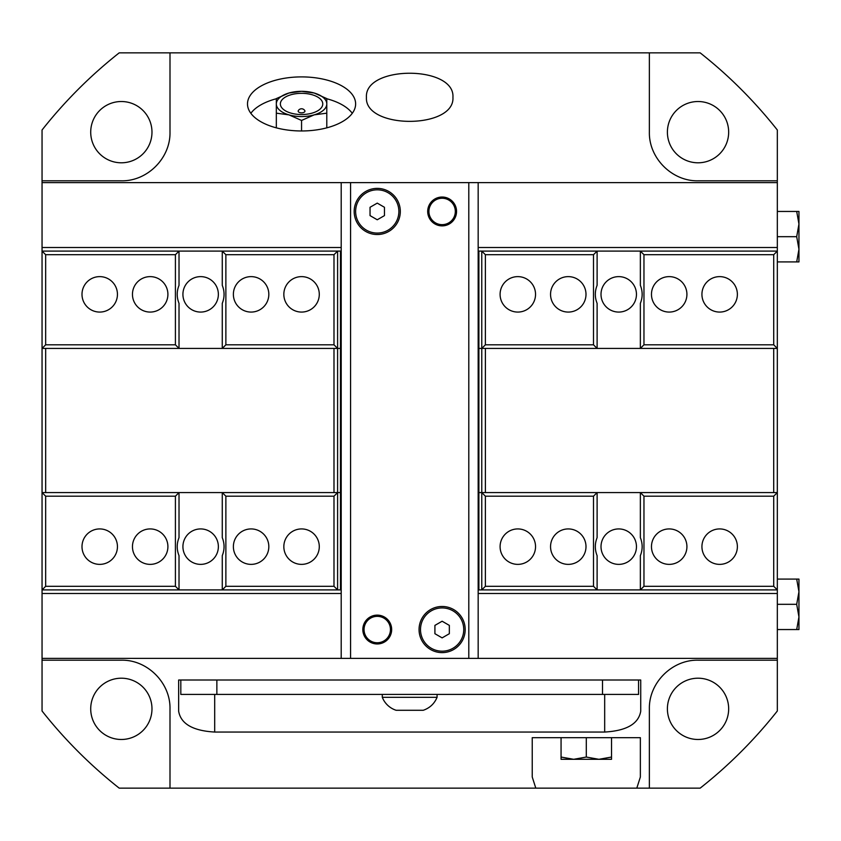 <?xml version="1.0" encoding="UTF-8"?>
<svg xmlns="http://www.w3.org/2000/svg" width="841" height="841" viewBox="0 0 841 841"><rect width="100%" height="100%" fill="white"/><g stroke="black" fill="none" stroke-linecap="round" stroke-linejoin="round"><path stroke-width="1.26" d="M643.964 586.293L640.358 589.898L640.358 555.659C642.745 549.657 642.745 543.643 640.358 537.641L640.358 492.584L643.964 496.19L643.964 586.293L773.72 586.293L777.326 589.898L777.326 593.504L478.172 593.504M341.204 593.504L42.05 593.504L42.05 711.002A468.553 468.553 0 0 0 119.191 788.133L535.791 788.133L532.237 777L532.237 737.673L640.358 737.673L640.358 777L636.805 788.133L535.791 788.133M777.326 593.504L777.326 658.387L478.172 658.387L478.172 182.613L468.794 182.613L468.794 658.387L478.172 658.387M468.794 182.613L341.204 182.613L341.204 658.387L42.05 658.387M777.326 180.815L698.03 180.815C672.022 181.362 648.832 158.171 649.368 132.153L649.368 52.867L700.185 52.867A468.553 468.553 0 0 1 777.326 129.998L777.326 247.496L478.172 247.496M341.204 247.496L42.05 247.496L42.061 492.584L337.598 492.584L337.598 348.416L42.061 348.416L45.656 344.81L45.656 254.707L42.05 251.102L179.017 251.102L179.017 285.341C176.621 291.343 176.621 297.357 179.017 303.359L179.017 348.416L175.412 344.81L175.412 254.707L179.017 251.102L222.266 251.102L222.266 285.341C224.652 291.343 224.652 297.357 222.266 303.359L222.266 348.416L225.872 344.81L225.872 254.707L222.266 251.102L337.598 251.102L333.993 254.707L225.872 254.707M777.326 182.613L478.172 182.613M341.204 182.613L42.05 182.613L42.05 247.496M640.726 711.234C638.54 723.849 626.524 730.787 604.679 732.048L214.697 732.048C192.841 730.787 180.836 723.849 178.649 711.234L178.649 680.012L640.726 680.012L640.726 711.234M796.7 211.448L798.95 211.448L798.95 224.063L796.7 211.448L777.326 211.448M798.95 261.908L796.7 261.908L798.95 249.293L798.95 261.908M798.95 249.293L796.7 236.678L798.95 224.063L798.95 249.293M777.326 261.908L796.7 261.908M777.326 236.678L796.7 236.678M798.95 629.552L796.7 629.552L798.95 616.937L798.95 629.552M798.95 616.937L796.7 604.322L798.95 591.707L798.95 616.937M798.95 591.707L796.7 579.092L798.95 579.092L798.95 591.707M777.326 629.552L796.7 629.552M777.326 604.322L796.7 604.322M777.326 579.092L796.7 579.092M301.562 112.841A3.396 1.703 180 0 1 298.292 110.686A3.753 3.753 0 0 1 304.831 110.686A3.396 1.703 180 0 1 301.562 112.841M301.562 93.33A21.204 10.597 180 0 1 322.765 103.937A21.204 10.597 180 0 1 301.562 114.534A21.204 10.597 180 0 1 280.358 103.937A21.204 10.597 180 0 1 301.562 93.33M326.792 113.167L314.177 114.86A25.23 12.615 0 0 0 326.792 103.937L326.792 127.843M301.562 120.452L288.947 114.86A25.23 12.615 0 0 0 314.177 114.86L301.562 120.452L301.562 130.965A54.066 27.028 0 0 0 355.627 103.937A54.066 27.028 0 0 0 301.562 76.899A54.066 27.028 0 0 0 247.496 103.937A54.066 27.028 0 0 0 301.562 130.965M288.947 114.86L276.332 113.167L276.332 103.937A25.23 12.615 0 0 0 288.947 114.86M276.332 103.937L276.332 98.607L288.947 93.015A25.23 12.615 0 0 0 276.332 103.937M288.947 93.015L301.562 91.322A25.23 12.615 0 0 0 288.947 93.015M314.177 93.015A25.23 12.615 0 0 0 301.562 91.322L314.177 93.015L326.792 98.607L326.792 103.937A25.23 12.615 0 0 0 314.177 93.015M276.332 127.843L276.332 113.167M565.141 759.307L607.454 759.307M586.293 757.047L598.908 759.307L573.678 759.307L586.293 757.047L586.293 737.673M611.523 757.047L611.523 759.307L598.908 759.307L611.523 757.047L611.523 737.673M561.063 759.307L561.063 757.047L573.678 759.307L561.063 759.307M561.063 737.673L561.063 757.047M636.805 788.133L700.185 788.133A468.553 468.553 0 0 0 777.326 711.002L777.326 658.387M452.942 97.304C455.034 129.377 364.342 129.377 366.434 97.304C364.342 65.22 455.034 65.22 452.942 97.304M276.332 98.754A54.066 27.028 0 0 0 250.839 113.304M352.274 113.304A54.066 27.028 0 0 0 326.792 98.754M121.346 739.481A30.633 30.633 0 0 0 151.979 708.847A30.633 30.633 0 0 0 121.346 678.203A30.633 30.633 0 0 0 90.712 708.847A30.633 30.633 0 0 0 121.346 739.481M698.03 739.481A30.633 30.633 0 0 0 728.663 708.847A30.633 30.633 0 0 0 698.03 678.203A30.633 30.633 0 0 0 667.397 708.847A30.633 30.633 0 0 0 698.03 739.481M698.03 162.797A30.633 30.633 0 0 0 728.663 132.153A30.633 30.633 0 0 0 698.03 101.519A30.633 30.633 0 0 0 667.397 132.153A30.633 30.633 0 0 0 698.03 162.797M121.346 162.797A30.633 30.633 0 0 0 151.979 132.153A30.633 30.633 0 0 0 121.346 101.519A30.633 30.633 0 0 0 90.712 132.153A30.633 30.633 0 0 0 121.346 162.797M777.326 247.496L777.326 251.102L773.72 254.707L773.72 344.81L643.964 344.81L640.358 348.416L640.358 303.359C642.745 297.357 642.745 291.343 640.358 285.341L640.358 251.102L597.11 251.102L597.11 285.341C594.724 291.343 594.724 297.357 597.11 303.359L597.11 348.416L593.504 344.81L593.504 254.707L597.11 251.102L478.172 251.102M225.872 496.19L222.266 492.584L222.266 537.641C224.652 543.643 224.652 549.657 222.266 555.659L222.266 589.898L225.872 586.293L225.872 496.19L333.993 496.19L333.993 586.293L337.598 589.898L179.017 589.898L175.412 586.293L175.412 496.19L179.017 492.584L179.017 537.641C176.621 543.643 176.621 549.657 179.017 555.659L179.017 589.898L42.05 589.898L42.05 593.504M649.368 52.867L119.191 52.867A468.553 468.553 0 0 0 42.05 129.998L42.05 182.613M649.368 788.133L649.368 708.847C648.832 682.829 672.022 659.638 698.03 660.185L777.326 660.185M42.05 660.185L121.346 660.185C147.354 659.638 170.544 682.829 169.998 708.847L169.998 788.133M169.998 52.867L169.998 132.153C170.544 158.171 147.354 181.362 121.346 180.815L42.05 180.815M182.917 546.65A17.724 17.724 0 0 1 200.642 528.926A17.724 17.724 0 0 1 218.366 546.65A17.724 17.724 0 0 1 200.642 564.374A17.724 17.724 0 0 1 182.917 546.65M182.917 294.35A17.724 17.724 0 0 1 200.642 276.626A17.724 17.724 0 0 1 218.366 294.35A17.724 17.724 0 0 1 200.642 312.074A17.724 17.724 0 0 1 182.917 294.35M333.993 254.707L333.993 344.81L225.872 344.81M268.826 294.35A17.724 17.724 0 0 1 251.102 312.074A17.724 17.724 0 0 1 233.377 294.35A17.724 17.724 0 0 1 251.102 276.626A17.724 17.724 0 0 1 268.826 294.35M319.286 294.35A17.724 17.724 0 0 1 301.562 312.074A17.724 17.724 0 0 1 283.837 294.35A17.724 17.724 0 0 1 301.562 276.626A17.724 17.724 0 0 1 319.286 294.35M175.412 344.81L45.656 344.81M175.412 254.707L45.656 254.707M117.446 294.35A17.724 17.724 0 0 1 99.722 312.074A17.724 17.724 0 0 1 81.998 294.35A17.724 17.724 0 0 1 99.722 276.626A17.724 17.724 0 0 1 117.446 294.35M167.906 294.35A17.724 17.724 0 0 1 150.182 312.074A17.724 17.724 0 0 1 132.458 294.35A17.724 17.724 0 0 1 150.182 276.626A17.724 17.724 0 0 1 167.906 294.35M333.993 344.81L337.598 348.416L340.489 348.416L340.479 492.584L341.204 492.584L337.598 492.584L337.598 589.898L341.204 589.898M175.412 586.293L45.656 586.293L45.656 496.19L175.412 496.19M45.656 496.19L42.05 492.584L42.05 589.898L45.656 586.293M117.446 546.65A17.724 17.724 0 0 1 99.722 564.374A17.724 17.724 0 0 1 81.998 546.65A17.724 17.724 0 0 1 99.722 528.926A17.724 17.724 0 0 1 117.446 546.65M167.906 546.65A17.724 17.724 0 0 1 150.182 564.374A17.724 17.724 0 0 1 132.458 546.65A17.724 17.724 0 0 1 150.182 528.926A17.724 17.724 0 0 1 167.906 546.65M45.666 348.416L45.666 492.584M333.993 348.416L333.993 492.584M340.479 348.416L341.204 348.416L340.489 348.416L340.489 251.102L341.204 251.102M42.05 492.584L42.05 348.416M283.837 546.65A17.724 17.724 0 0 1 301.562 528.926A17.724 17.724 0 0 1 319.286 546.65A17.724 17.724 0 0 1 301.562 564.374A17.724 17.724 0 0 1 283.837 546.65M233.377 546.65A17.724 17.724 0 0 1 251.102 528.926A17.724 17.724 0 0 1 268.826 546.65A17.724 17.724 0 0 1 251.102 564.374A17.724 17.724 0 0 1 233.377 546.65M337.598 348.416L337.598 251.102L340.489 251.102M333.993 496.19L337.598 492.584M333.993 586.293L225.872 586.293M597.11 555.659C594.724 549.657 594.724 543.643 597.11 537.641L597.11 492.584L593.504 496.19L593.504 586.293L597.11 589.898L597.11 555.659M636.458 294.35A17.724 17.724 0 0 1 618.734 312.074A17.724 17.724 0 0 1 601.01 294.35A17.724 17.724 0 0 1 618.734 276.626A17.724 17.724 0 0 1 636.458 294.35M636.458 546.65A17.724 17.724 0 0 1 618.734 564.374A17.724 17.724 0 0 1 601.01 546.65A17.724 17.724 0 0 1 618.734 528.926A17.724 17.724 0 0 1 636.458 546.65M643.964 496.19L773.72 496.19L777.326 492.584L481.777 492.584L481.777 589.898L485.373 586.293L593.504 586.293M485.373 586.293L485.373 496.19L593.504 496.19M550.55 546.65A17.724 17.724 0 0 1 568.274 528.926A17.724 17.724 0 0 1 585.998 546.65A17.724 17.724 0 0 1 568.274 564.374A17.724 17.724 0 0 1 550.55 546.65M500.09 546.65A17.724 17.724 0 0 1 517.814 528.926A17.724 17.724 0 0 1 535.538 546.65A17.724 17.724 0 0 1 517.814 564.374A17.724 17.724 0 0 1 500.09 546.65M773.72 496.19L773.72 586.293M701.93 546.65A17.724 17.724 0 0 1 719.654 528.926A17.724 17.724 0 0 1 737.378 546.65A17.724 17.724 0 0 1 719.654 564.374A17.724 17.724 0 0 1 701.93 546.65M651.47 546.65A17.724 17.724 0 0 1 669.194 528.926A17.724 17.724 0 0 1 686.918 546.65A17.724 17.724 0 0 1 669.194 564.374A17.724 17.724 0 0 1 651.47 546.65M643.964 344.81L643.964 254.707L640.358 251.102L777.326 251.102L777.326 589.898L478.172 589.898M777.315 492.584L777.315 348.416L481.777 348.416L481.777 492.584L478.172 492.584L478.886 492.584L478.897 348.416L481.777 348.416L485.373 344.81L593.504 344.81M643.964 254.707L773.72 254.707M701.93 294.35A17.724 17.724 0 0 1 719.654 276.626A17.724 17.724 0 0 1 737.378 294.35A17.724 17.724 0 0 1 719.654 312.074A17.724 17.724 0 0 1 701.93 294.35M651.47 294.35A17.724 17.724 0 0 1 669.194 276.626A17.724 17.724 0 0 1 686.918 294.35A17.724 17.724 0 0 1 669.194 312.074A17.724 17.724 0 0 1 651.47 294.35M777.315 348.416L773.72 344.81M773.709 492.584L773.709 348.416M485.383 492.584L485.383 348.416M478.886 348.416L478.172 348.416L478.897 348.416L478.886 251.102M535.538 294.35A17.724 17.724 0 0 1 517.814 312.074A17.724 17.724 0 0 1 500.09 294.35A17.724 17.724 0 0 1 517.814 276.626A17.724 17.724 0 0 1 535.538 294.35M585.998 294.35A17.724 17.724 0 0 1 568.274 312.074A17.724 17.724 0 0 1 550.55 294.35A17.724 17.724 0 0 1 568.274 276.626A17.724 17.724 0 0 1 585.998 294.35M481.777 492.584L485.373 496.19M485.373 344.81L485.373 254.707L481.777 251.102L481.777 348.416M485.373 254.707L593.504 254.707M377.252 234.523A23.064 23.064 0 0 1 354.177 211.448A23.064 23.064 0 0 1 377.252 188.384A23.064 23.064 0 0 1 400.316 211.448A23.064 23.064 0 0 1 377.252 234.523M442.124 652.616A23.064 23.064 0 0 1 419.06 629.552A23.064 23.064 0 0 1 442.124 606.477A23.064 23.064 0 0 1 465.189 629.552A23.064 23.064 0 0 1 442.124 652.616M341.204 658.387L468.794 658.387M350.581 658.387L350.581 182.613M377.252 615.128A14.413 14.413 0 0 1 389.73 636.753A14.413 14.413 0 0 1 364.763 636.753A14.413 14.413 0 0 1 377.252 615.128M442.124 197.036A14.413 14.413 0 0 1 454.613 218.66A14.413 14.413 0 0 1 429.635 218.66A14.413 14.413 0 0 1 442.124 197.036M370.04 215.611L370.04 207.285L377.252 203.123L384.453 207.285L384.453 215.611L377.252 219.774L370.04 215.611M398.876 211.448A21.624 21.624 0 0 1 377.252 233.073A21.624 21.624 0 0 1 355.627 211.448A21.624 21.624 0 0 1 377.252 189.824A21.624 21.624 0 0 1 398.876 211.448M434.913 633.715L434.913 625.389L442.124 621.226L449.336 625.389L449.336 633.715L442.124 637.877L434.913 633.715M463.748 629.552A21.624 21.624 0 0 1 442.124 651.176A21.624 21.624 0 0 1 420.5 629.552A21.624 21.624 0 0 1 442.124 607.927A21.624 21.624 0 0 1 463.748 629.552M428.921 211.448A13.204 13.204 0 0 1 448.726 200.021A13.204 13.204 0 0 1 448.726 222.886A13.204 13.204 0 0 1 428.921 211.448M364.048 629.552A13.204 13.204 0 0 1 383.853 618.114A13.204 13.204 0 0 1 383.853 640.979A13.204 13.204 0 0 1 364.048 629.552M638.561 680.012L638.561 694.424L180.815 694.424L180.815 680.012M437.078 694.424L437.078 697.305L382.298 697.305L382.298 694.424M382.298 697.305A22.171 22.171 0 0 0 396.143 710.288L423.233 710.288C429.783 708.027 434.398 703.707 437.078 697.305M604.679 732.048L604.679 694.424M214.697 732.048L214.697 694.424M340.489 492.584L340.489 589.898M478.886 589.898L478.886 492.584M216.862 694.424L216.862 680.012M602.513 694.424L602.513 680.012"/></g></svg>

